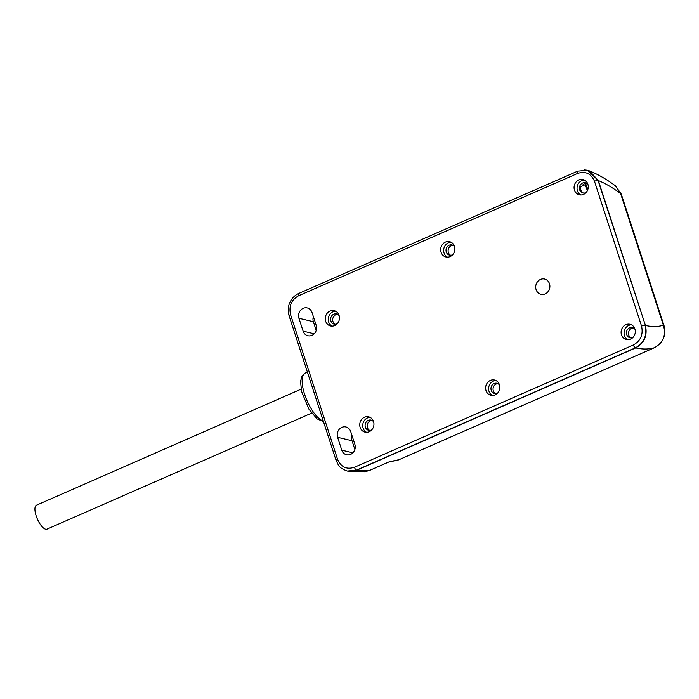<?xml version="1.0" encoding="UTF-8"?>
<svg xmlns="http://www.w3.org/2000/svg" width="699" height="699" viewBox="0 0 699 699"><rect width="100%" height="100%" fill="white"/><g stroke="black" fill="none" stroke-linecap="round" stroke-linejoin="round"><path stroke-width="1.05" d="M549.082 289.971A7.855 7.06 103.4 0 1 549.886 286.607M583.525 193.073A5.234 4.701 -76.6 0 1 580.886 186.598L585.351 184.641L586.243 184.859L587.789 189.621M585.351 184.641L587.326 190.722M347.351 471.047L356.77 470.2L635.706 347.892C644.391 343.008 647.632 335.529 645.422 325.446L598.353 180.587L589.502 170.914L587.081 170.189M578.003 171.124A2.796 1.014 66.3 0 0 577.715 171.141A2.796 1.014 66.3 0 0 577.645 173.413L298.7 295.721C291.404 299.836 288.687 306.127 290.548 314.594L337.591 459.365C341.042 467.159 346.66 469.789 354.445 467.273A2.796 1.014 66.3 0 0 356.473 470.13L369.29 470.558L364.712 471.738L348.818 471.336M354.445 467.273L633.381 344.957A2.796 1.014 66.3 0 0 635.408 347.822L635.706 347.892C642.538 349.43 648.759 349.378 654.369 347.726L398.972 459.715L389.439 461.724L369.29 470.558M347.499 471.091L356.473 470.13L635.408 347.822C644.094 342.938 647.335 335.459 645.125 325.376A2.796 0.682 162.5 0 0 641.542 326.11L594.491 181.294A2.796 0.699 -18.5 0 1 598.056 180.517L645.422 325.446C652.001 326.983 657.986 326.905 663.377 325.21C666.636 336.228 662.259 343.331 654.369 347.726A8.729 3.163 66.3 0 0 654.491 347.683A8.729 3.163 66.3 0 0 654.622 347.613M664.05 325.76A8.729 2.123 -17.6 0 0 663.377 325.21L620.616 193.597C612.761 187.716 605.343 183.374 598.353 180.587L587.579 170.303M615.478 185.978L620.616 193.597A8.729 2.176 -18.4 0 1 621.289 194.147M341.776 450.165L337.6 437.303A7.68 6.903 103.4 0 1 339.05 429.518A7.68 6.903 103.4 0 1 345.935 426.958A7.68 6.903 103.4 0 1 350.706 431.554L354.882 444.424A7.68 6.903 103.4 0 1 353.432 452.201A7.68 6.903 103.4 0 1 346.547 454.761A7.68 6.903 103.4 0 1 341.776 450.165L352.881 452.821M354.874 449.501L352.034 440.746A7.68 6.903 103.4 0 1 352.043 435.669M303.104 331.143A7.68 6.903 103.4 0 0 307.875 335.738A7.68 6.903 103.4 0 0 314.76 333.178A7.68 6.903 103.4 0 0 316.21 325.402L312.034 312.532A7.68 6.903 103.4 0 0 307.263 307.936A7.68 6.903 103.4 0 0 300.378 310.496A7.68 6.903 103.4 0 0 298.927 318.281L303.104 331.143L314.209 333.799M316.201 330.478L313.362 321.723A7.68 6.903 103.4 0 1 313.37 316.647M450.61 255.257A5.234 4.701 103.4 0 1 448.111 250.399A5.234 4.701 103.4 0 1 451.266 245.716A5.234 4.701 103.4 0 1 452.969 245.34M454.595 246.808A5.234 4.701 -76.6 0 0 451.965 244.956A5.234 4.701 -76.6 0 0 449.177 245.227A5.234 4.701 -76.6 0 0 446.014 250.504A5.234 4.701 -76.6 0 0 449.536 255.144A5.234 4.701 -76.6 0 0 452.716 254.672M495.547 393.581A5.234 4.701 103.4 0 1 493.057 388.723A5.234 4.701 103.4 0 1 496.203 384.039A5.234 4.701 103.4 0 1 497.915 383.664M499.54 385.132A5.234 4.701 -76.6 0 0 496.91 383.279A5.234 4.701 -76.6 0 0 494.123 383.55A5.234 4.701 -76.6 0 0 490.96 388.827A5.234 4.701 -76.6 0 0 494.473 393.467A5.234 4.701 -76.6 0 0 497.662 392.995M369.684 430.392A5.234 4.701 103.4 0 1 367.185 425.534A5.234 4.701 103.4 0 1 370.339 420.859A5.234 4.701 103.4 0 1 372.051 420.475M373.677 421.951A5.234 4.701 -76.6 0 0 371.038 420.09A5.234 4.701 -76.6 0 0 368.259 420.361A5.234 4.701 -76.6 0 0 365.096 425.639A5.234 4.701 -76.6 0 0 368.609 430.278A5.234 4.701 -76.6 0 0 371.798 429.806M335.197 324.24A5.234 4.701 103.4 0 1 332.698 319.382A5.234 4.701 103.4 0 1 335.852 314.699A5.234 4.701 103.4 0 1 337.556 314.323M339.181 315.791A5.234 4.701 -76.6 0 0 336.551 313.938A5.234 4.701 -76.6 0 0 333.764 314.201A5.234 4.701 -76.6 0 0 330.601 319.487A5.234 4.701 -76.6 0 0 334.122 324.118A5.234 4.701 -76.6 0 0 337.311 323.654M366.556 432.288A7.855 7.06 103.4 0 1 362.737 425.009A7.855 7.06 103.4 0 1 367.473 417.95A7.855 7.06 103.4 0 1 370.121 417.373M332.069 326.127A7.855 7.06 103.4 0 1 328.25 318.858A7.855 7.06 103.4 0 1 332.986 311.789A7.855 7.06 103.4 0 1 335.625 311.221M492.428 395.477A7.855 7.06 103.4 0 1 488.61 388.198A7.855 7.06 103.4 0 1 493.337 381.13A7.855 7.06 103.4 0 1 495.984 380.562M447.482 257.153A7.855 7.06 103.4 0 1 443.664 249.875A7.855 7.06 103.4 0 1 448.4 242.806A7.855 7.06 103.4 0 1 451.038 242.238M633.145 337.267A5.234 4.701 103.4 0 1 632.744 337.468A5.234 4.701 103.4 0 1 629.956 337.731A5.234 4.701 103.4 0 1 626.444 333.091A5.234 4.701 103.4 0 1 629.607 327.814A5.234 4.701 103.4 0 1 632.385 327.551A5.234 4.701 103.4 0 1 635.024 329.404M631.459 324.825A7.855 7.06 -76.6 0 0 628.82 325.402A7.855 7.06 -76.6 0 0 624.085 332.471A7.855 7.06 -76.6 0 0 627.903 339.74M625.841 324.694A7.855 7.06 103.4 0 1 630.017 324.292A7.855 7.06 103.4 0 1 635.059 333.572A7.855 7.06 103.4 0 1 626.374 339.565A7.855 7.06 103.4 0 1 621.096 332.61A7.855 7.06 103.4 0 1 625.841 324.694M583.516 194.409A7.855 7.06 -76.6 0 0 588.261 186.493A7.855 7.06 -76.6 0 0 582.983 179.538A7.855 7.06 -76.6 0 0 574.298 185.541A7.855 7.06 -76.6 0 0 579.34 194.811A7.855 7.06 -76.6 0 0 583.516 194.409M580.869 194.986A7.855 7.06 103.4 0 1 577.051 187.716A7.855 7.06 103.4 0 1 581.786 180.648A7.855 7.06 103.4 0 1 584.425 180.071M364.502 417.233A7.855 7.06 -76.6 0 0 359.749 425.158A7.855 7.06 -76.6 0 0 365.027 432.113A7.855 7.06 -76.6 0 0 373.712 426.11A7.855 7.06 -76.6 0 0 368.67 416.84A7.855 7.06 -76.6 0 0 364.502 417.233M330.007 311.081A7.855 7.06 -76.6 0 0 325.262 318.997A7.855 7.06 -76.6 0 0 330.54 325.961A7.855 7.06 -76.6 0 0 339.225 319.959A7.855 7.06 -76.6 0 0 334.183 310.679A7.855 7.06 -76.6 0 0 330.007 311.081M490.366 380.422A7.855 7.06 -76.6 0 0 485.622 388.338A7.855 7.06 -76.6 0 0 490.89 395.302A7.855 7.06 -76.6 0 0 499.584 389.299A7.855 7.06 -76.6 0 0 494.534 380.02A7.855 7.06 -76.6 0 0 490.366 380.422M540.441 279.451A7.855 7.06 -76.6 0 0 535.696 287.368A7.855 7.06 -76.6 0 0 540.965 294.331A7.855 7.06 -76.6 0 0 549.65 288.329A7.855 7.06 -76.6 0 0 544.608 279.05A7.855 7.06 -76.6 0 0 540.441 279.451M445.42 242.099A7.855 7.06 -76.6 0 0 440.676 250.015A7.855 7.06 -76.6 0 0 445.953 256.979A7.855 7.06 -76.6 0 0 454.638 250.976A7.855 7.06 -76.6 0 0 449.597 241.697A7.855 7.06 -76.6 0 0 445.42 242.099M587.981 184.65A5.234 4.701 -76.6 0 0 585.351 182.788A5.234 4.701 -76.6 0 0 582.573 183.059A5.234 4.701 -76.6 0 0 579.41 188.337A5.234 4.701 -76.6 0 0 582.922 192.976A5.234 4.701 -76.6 0 0 586.111 192.505M631.031 337.844A5.234 4.701 103.4 0 1 628.532 332.995A5.234 4.701 103.4 0 1 631.686 328.312A5.234 4.701 103.4 0 1 633.399 327.927M586.365 183.173A5.234 4.701 -76.6 0 0 582.084 186.074M311.597 413.135L46.99 529.152A13.089 4.744 -113.7 0 1 37.396 519.077A13.089 4.744 -113.7 0 1 36.488 505.185L301.086 389.16M388.408 462.17L398.255 459.986A8.729 8.004 72.2 0 0 398.972 459.715A8.729 3.163 66.3 0 0 399.085 459.671A8.729 3.163 66.3 0 0 399.208 459.61M323.183 421.523L316.988 418.841L308.836 409.037L301.584 391.519L300.535 381.383L301.959 376.141L305.271 373.039A26.178 9.489 66.3 0 0 305.515 396.918A26.178 9.489 66.3 0 0 322.999 420.955M337.6 437.303L352.034 440.746M298.927 318.281L313.362 321.723M299.05 293.431A2.796 1.014 66.3 0 0 298.77 293.449A2.796 1.014 66.3 0 0 298.7 295.721M290.548 314.594A2.796 0.682 162.5 0 0 289.071 315.712L336.132 460.536C338.805 465.176 337.923 467.517 347.132 470.986L345.682 470.558M337.591 459.365A2.796 0.699 161.5 0 0 336.132 460.519M633.381 344.957C640.677 340.859 643.395 334.568 641.542 326.11M594.491 181.294C591.066 173.527 585.456 170.897 577.645 173.413M584.041 169.848L587.274 170.233M615.504 185.934L621.28 194.112L664.041 325.725C666.33 335.511 663.141 342.833 654.491 347.683L399.085 459.671A8.729 8.729 0 0 1 398.255 459.986M615.356 185.812C606.706 179.346 598.091 174.374 589.502 170.914M305.271 373.039L307.106 372.226M289.071 315.721C287.743 310.024 288.206 305.201 290.487 301.252C292.453 297.678 295.214 295.074 298.77 293.449L577.715 171.141L587.326 170.25"/></g></svg>
